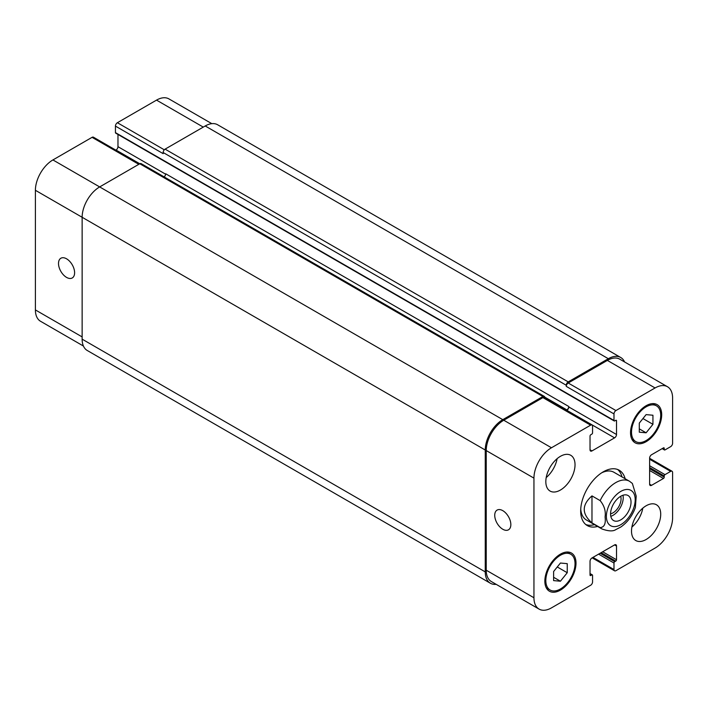 <?xml version="1.0" encoding="UTF-8"?>
<svg xmlns="http://www.w3.org/2000/svg" width="708" height="708" viewBox="0 0 708 708"><rect width="100%" height="100%" fill="white"/><g stroke="black" fill="none" stroke-linecap="round" stroke-linejoin="round"><path stroke-width="1.06" d="M610.809 516.336A14.461 8.346 120 0 0 622.996 495.237M610.579 513.804A11.381 6.576 120 0 0 621.058 498.892A11.381 6.576 120 0 0 620.686 496.299M610.57 513.937A14.461 8.346 -60 0 1 616.889 499.388A14.461 8.346 -60 0 1 628.031 495.512A14.461 8.346 -60 0 1 628.031 512.211A14.461 8.346 -60 0 1 613.57 520.557A14.461 8.346 -60 0 1 610.57 513.937M591.976 495.892L600.154 500.618C604.296 505.707 605.942 511.149 605.083 516.946C605.942 523.734 604.296 527.283 600.154 527.602L591.976 522.876L591.976 495.892C581.684 504.884 581.684 513.884 591.976 522.876M600.154 527.602A27.541 15.903 120 0 0 601.968 528.965C608.402 531.257 612.995 531.487 615.748 529.646L620.845 527C627.518 522.309 632.359 515.805 635.377 507.503L636.2 496.122L632.359 483.44L629.509 481.263A27.541 15.903 120 0 0 615.739 482.626A27.541 15.903 120 0 0 600.154 500.618M617.615 469.484A31.949 18.443 -60 0 1 622.022 476.935M594.481 524.646A31.949 18.443 -60 0 1 585.817 524.548M597.596 526.442A31.949 18.443 -60 0 1 587.295 525.584A31.949 18.443 -60 0 1 582.401 499.981A31.949 18.443 -60 0 1 603.269 471.829A31.949 18.443 -60 0 1 619.243 470.245A31.949 18.443 -60 0 1 625.137 478.741M601.658 472.829A27.541 15.903 -60 0 1 613.925 472.263L629.509 481.263M601.968 528.965L586.383 519.964A27.541 15.903 -60 0 1 580.737 509.061M502.786 529.248A11.381 6.576 60 0 1 495.343 519.212A11.381 6.576 60 0 1 497.087 510.096A11.381 6.576 60 0 1 508.477 516.663A11.381 6.576 60 0 1 508.477 529.814A11.381 6.576 60 0 1 502.786 529.248M66.561 277.394A11.381 6.576 60 0 1 59.118 267.367A11.381 6.576 60 0 1 60.87 258.243A11.381 6.576 60 0 1 72.251 264.81A11.381 6.576 60 0 1 72.251 277.961A11.381 6.576 60 0 1 66.561 277.394M139.618 163.858L93.447 137.202A2.752 1.593 120 0 0 92.067 137.334L52.923 159.937A24.789 14.31 120 0 0 35.4 190.293L35.4 309.927A24.789 14.31 120 0 0 40.533 321.273L83.429 346.044M117.971 134.449L117.971 146.671A2.752 1.593 -60 0 1 116.023 150.043L115.855 150.14M211.825 123.661L168.92 98.899A24.789 14.31 120 0 0 156.53 100.12L117.386 122.723A2.752 1.593 120 0 0 115.439 126.095L115.439 132.617A1.097 0.637 120 0 0 115.669 133.122L614.208 420.95A1.097 0.637 120 0 0 614.765 420.897L615.739 420.331A1.097 0.637 -60 0 1 616.287 420.278A1.097 0.637 -60 0 1 616.518 420.782L616.518 434.5A2.752 1.593 -60 0 1 614.571 437.871L591.976 450.916A2.752 1.593 -60 0 1 590.596 451.058A2.752 1.593 -60 0 1 590.03 449.792L590.03 436.075A1.097 0.637 -60 0 1 590.808 434.73L591.782 434.163A1.097 0.637 120 0 0 592.561 432.818L592.561 426.296A2.752 1.593 120 0 0 591.994 425.03A2.752 1.593 120 0 0 590.614 425.172L551.47 447.766A24.789 14.31 120 0 0 533.947 478.13L533.947 597.756A24.789 14.31 120 0 0 539.08 609.101A24.789 14.31 120 0 0 551.47 607.88L590.614 585.277A2.752 1.593 120 0 0 592.561 581.905L592.561 575.383A1.097 0.637 120 0 0 592.33 574.878A1.097 0.637 120 0 0 591.782 574.931L590.808 575.498A1.097 0.637 -60 0 1 590.26 575.551A1.097 0.637 -60 0 1 590.03 575.046L590.03 561.329A2.752 1.593 -60 0 1 591.976 557.957L614.571 544.912A2.752 1.593 -60 0 1 615.942 544.779A2.752 1.593 -60 0 1 616.518 546.036L616.518 559.754A1.097 0.637 -60 0 1 615.739 561.108L614.765 561.665A1.097 0.637 120 0 0 613.986 563.019L613.986 569.533A2.752 1.593 120 0 0 614.553 570.798A2.752 1.593 120 0 0 615.933 570.666L655.077 548.063A24.789 14.31 120 0 0 672.6 517.707L672.6 472.501A2.752 1.593 120 0 0 672.034 471.245A2.752 1.593 120 0 0 670.653 471.378L665.007 474.643A1.097 0.637 120 0 0 664.228 475.988L664.228 477.112A1.097 0.637 -60 0 1 663.449 478.466L651.564 485.325A2.752 1.593 -60 0 1 650.192 485.458A2.752 1.593 -60 0 1 649.617 484.201L649.617 458.111A2.752 1.593 -60 0 1 651.564 454.74L663.449 447.881A1.097 0.637 -60 0 1 663.998 447.828A1.097 0.637 -60 0 1 664.228 448.332L664.228 449.456A1.097 0.637 120 0 0 664.458 449.961A1.097 0.637 120 0 0 665.007 449.907L670.653 446.642A2.752 1.593 120 0 0 672.6 443.27L672.6 398.073A24.789 14.31 120 0 0 667.467 386.727A24.789 14.31 120 0 0 655.077 387.957L615.933 410.551A2.752 1.593 120 0 0 613.986 413.923L613.986 420.446A1.097 0.637 120 0 0 614.208 420.95M631.89 527.062A20.656 11.93 120 0 0 642.82 508.123M631.509 531.089A20.656 11.93 -60 0 1 640.528 510.3A20.656 11.93 -60 0 1 656.44 504.76A20.656 11.93 -60 0 1 656.44 528.611A20.656 11.93 -60 0 1 635.784 540.54A20.656 11.93 -60 0 1 631.509 531.089M546.195 477.581A20.656 11.93 120 0 0 557.125 458.651M545.824 481.608A20.656 11.93 -60 0 1 554.842 460.828A20.656 11.93 -60 0 1 570.754 455.288A20.656 11.93 -60 0 1 570.754 479.139A20.656 11.93 -60 0 1 550.098 491.069A20.656 11.93 -60 0 1 545.824 481.608M639.297 423.101L646.112 414.623L652.935 415.233L652.935 424.313L646.112 432.8L639.297 432.19L639.297 423.101M646.112 432.8L639.297 428.862M652.935 424.313L642.952 418.552M553.612 571.515L560.426 563.037L567.241 563.648L567.241 572.728L560.426 581.215L553.612 580.604L553.612 571.515M560.426 581.215L553.612 577.277M567.241 572.728L557.267 566.966M631.509 432.137A20.656 11.93 120 0 0 635.784 441.597A20.656 11.93 120 0 0 656.44 429.668A20.656 11.93 120 0 0 656.44 405.817A20.656 11.93 120 0 0 640.528 411.357A20.656 11.93 120 0 0 631.509 432.137M630.536 432.703A22.037 12.717 -60 0 1 640.156 410.534A22.037 12.717 -60 0 1 657.13 404.631A22.037 12.717 -60 0 1 657.13 430.066A22.037 12.717 -60 0 1 635.103 442.792A22.037 12.717 -60 0 1 630.536 432.703M545.824 580.551A20.656 11.93 120 0 0 550.098 590.012A20.656 11.93 120 0 0 570.754 578.082A20.656 11.93 120 0 0 570.754 554.231A20.656 11.93 120 0 0 554.842 559.771A20.656 11.93 120 0 0 545.824 580.551M544.85 581.118A22.037 12.717 -60 0 1 554.47 558.948A22.037 12.717 -60 0 1 571.445 553.045A22.037 12.717 -60 0 1 571.445 578.48A22.037 12.717 -60 0 1 549.408 591.207A22.037 12.717 -60 0 1 544.85 581.118M539.08 609.101L491.361 581.56A24.789 14.31 -60 0 1 486.228 570.214L486.228 450.58A24.789 14.31 -60 0 1 503.76 420.225L542.903 397.622A2.752 1.593 -60 0 1 544.275 397.489L591.994 425.03M566.267 385.258A2.752 1.593 -60 0 1 568.214 381.886L608.331 358.717A24.789 14.31 -60 0 1 620.73 357.496L217.613 124.758A24.789 14.31 120 0 0 205.214 125.98L165.097 149.14A2.752 1.593 120 0 0 163.15 152.521L566.267 385.258L566.267 386.382A2.752 1.593 -60 0 1 568.214 383.01L607.358 360.407A24.789 14.31 -60 0 1 619.757 359.177L667.467 386.727M566.692 410.428L566.851 410.33A2.752 1.593 120 0 0 568.798 406.958L568.798 406.507A2.752 1.593 120 0 1 566.851 409.879L566.294 410.197M496.175 584.339A24.789 14.31 -60 0 1 490.387 583.242A24.789 14.31 -60 0 1 485.254 571.896L485.254 450.014A24.789 14.31 -60 0 1 502.786 419.658L542.903 396.498A2.752 1.593 -60 0 1 544.275 396.365A2.752 1.593 -60 0 1 544.85 397.622L544.85 397.816M620.73 357.496A24.789 14.31 -60 0 1 624.571 361.956M544.275 396.365L141.157 163.628A2.752 1.593 120 0 0 139.786 163.76L99.669 186.921A24.789 14.31 120 0 0 82.137 217.276L82.137 339.159A24.789 14.31 120 0 0 87.27 350.504L490.387 583.242M568.798 406.507L165.681 173.77A2.752 1.593 -60 0 1 164.114 176.876M163.15 152.521L163.15 153.645L115.439 126.095M620.801 491.396A20.382 11.771 120 0 0 608.314 523.557A20.382 11.771 120 0 0 633.279 509.149A20.382 11.771 120 0 0 620.801 491.396M486.228 570.214L533.947 597.756M614.571 544.912L616.518 546.036M592.95 557.391L613.986 569.533M649.617 459.235L670.653 471.378M649.617 484.201L651.564 485.325M607.358 360.407L655.077 387.957M568.214 383.01L615.933 410.551M566.267 386.382L613.986 413.923M566.851 410.33L614.571 437.871M568.798 406.958L616.518 434.5M590.03 449.792L591.976 450.916M542.903 397.622L590.614 425.172M503.76 420.225L551.47 447.766M486.228 450.58L533.947 478.13M82.137 336.911L35.4 309.927M203.267 127.104L156.53 100.12M164.3 149.804L117.386 122.723M165.654 174.195L117.971 146.671M542.903 396.498L116.023 150.043M138.812 164.327L92.067 137.334M502.786 419.658L52.923 159.937M485.254 450.014L35.4 190.293M544.797 397.144L566.851 409.879M615.739 420.331L616.518 420.782M115.439 132.617L613.986 420.446M165.097 149.14L568.214 381.886M205.214 125.98L608.331 358.717M662.476 448.447L664.228 449.456M663.449 447.881L664.228 448.332M649.617 470.484L663.449 478.466M649.617 468.687L664.228 477.112M649.617 467.554L664.228 475.988M649.617 465.758L665.007 474.643M598.596 554.134L613.986 563.019M600.154 553.231L614.765 561.665M601.127 552.674L615.739 561.108M602.685 551.771L616.518 559.754M590.03 575.046L590.808 575.498M590.03 573.923L591.782 574.931M82.137 339.159L485.254 571.896M656.44 405.817L652.608 403.604M635.784 441.597L631.952 439.385M570.754 554.231L566.922 552.019M550.098 590.012L546.266 587.799M614.553 570.798L592.145 557.86M672.034 471.245L649.617 458.306M662.148 448.633L664.458 449.961M590.03 573.551L592.33 574.878"/></g></svg>
